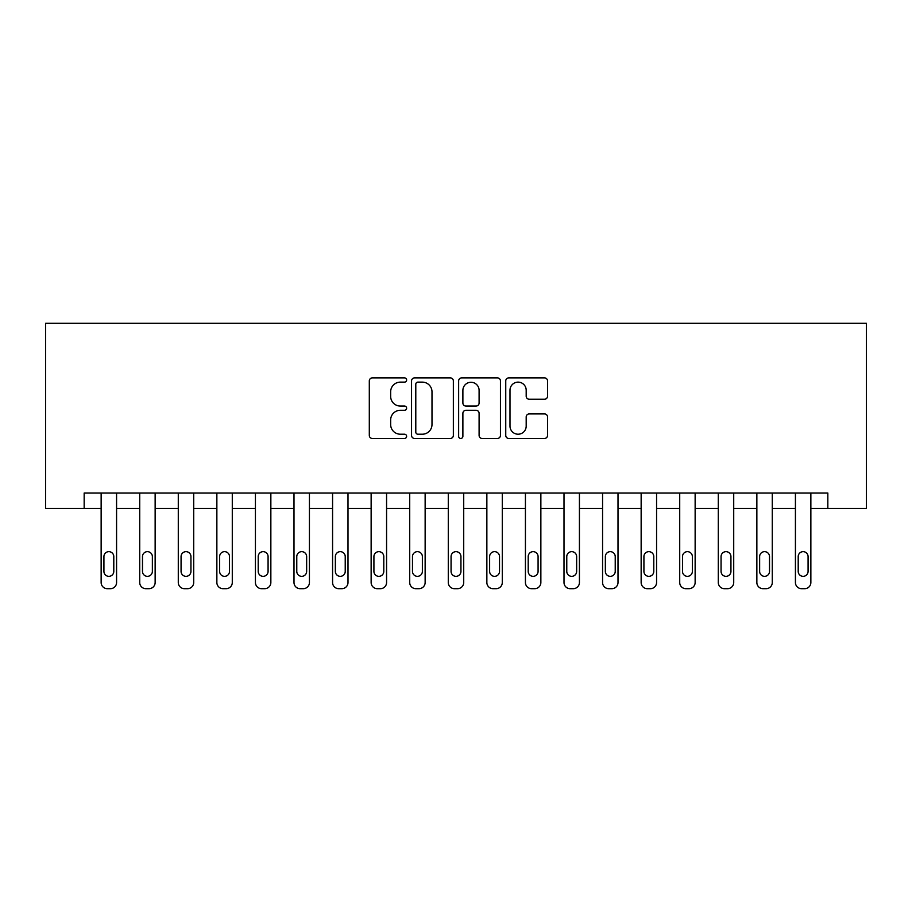 <?xml version="1.0" encoding="UTF-8"?>
<svg xmlns="http://www.w3.org/2000/svg" width="912" height="912" viewBox="0 0 912 912"><rect width="100%" height="100%" fill="white"/><g stroke="black" fill="none" stroke-linecap="round" stroke-linejoin="round"><path stroke-width="1.37" d="M406.627 380.008A2.12 2.12 0 0 0 404.506 377.887L372.324 377.887A3.032 3.032 0 0 0 369.303 380.908L369.303 435.434A3.032 3.032 0 0 0 372.324 438.455L404.506 438.455A2.12 2.12 0 0 0 406.627 436.335A2.12 2.12 0 0 0 404.506 434.215L400.345 434.215A9.69 9.69 0 0 1 390.655 424.525L390.655 419.987A9.69 9.69 0 0 1 400.345 410.286L404.506 410.286A2.12 2.12 0 0 0 406.627 408.177A2.12 2.12 0 0 0 404.506 406.057L400.345 406.057A9.69 9.69 0 0 1 390.655 396.355L390.655 391.818A9.69 9.69 0 0 1 400.345 382.128L404.506 382.128A2.12 2.12 0 0 0 406.627 380.008M544.521 399.239A3.032 3.032 0 0 0 547.542 396.207L547.542 380.908A3.032 3.032 0 0 0 544.521 377.887L508.782 377.887A3.032 3.032 0 0 0 505.75 380.908L505.75 435.434A3.032 3.032 0 0 0 508.782 438.455L544.521 438.455A3.032 3.032 0 0 0 547.542 435.434L547.542 416.955A3.032 3.032 0 0 0 544.521 413.923L529.222 413.923A3.032 3.032 0 0 0 526.19 416.955L526.19 426.121A8.105 8.105 0 0 1 518.096 434.215A8.105 8.105 0 0 1 509.99 426.121L509.99 390.222A8.105 8.105 0 0 1 518.096 382.128A8.105 8.105 0 0 1 526.19 390.222L526.19 396.207A3.032 3.032 0 0 0 529.222 399.239L544.521 399.239M827.834 508.463L866.4 508.463L866.4 323.315L45.6 323.315L45.6 508.463L101.141 508.463L101.141 582.517A6.167 6.167 0 0 0 107.32 588.685L110.398 588.685A6.167 6.167 0 0 0 116.576 582.517L116.576 508.463L139.718 508.463L139.718 582.517A6.167 6.167 0 0 0 145.886 588.685L148.975 588.685A6.167 6.167 0 0 0 155.143 582.517L155.143 508.463L178.285 508.463L178.285 582.517A6.167 6.167 0 0 0 184.452 588.685L187.541 588.685A6.167 6.167 0 0 0 193.709 582.517L193.709 508.463L216.862 508.463L216.862 582.517A6.167 6.167 0 0 0 223.03 588.685L226.119 588.685A6.167 6.167 0 0 0 232.286 582.517L232.286 508.463L255.428 508.463L255.428 582.517A6.167 6.167 0 0 0 261.596 588.685L264.685 588.685A6.167 6.167 0 0 0 270.853 582.517L270.853 508.463L293.995 508.463L293.995 582.517A6.167 6.167 0 0 0 300.173 588.685L303.263 588.685A6.167 6.167 0 0 0 309.43 582.517L309.43 508.463L332.572 508.463L332.572 582.517A6.167 6.167 0 0 0 338.74 588.685L341.829 588.685A6.167 6.167 0 0 0 347.996 582.517L347.996 508.463L371.138 508.463L371.138 582.517A6.167 6.167 0 0 0 377.317 588.685L380.395 588.685A6.167 6.167 0 0 0 386.574 582.517L386.574 508.463L409.716 508.463L409.716 582.517A6.167 6.167 0 0 0 415.883 588.685L418.973 588.685A6.167 6.167 0 0 0 425.14 582.517L425.14 508.463L448.282 508.463L448.282 582.517A6.167 6.167 0 0 0 454.461 588.685L457.539 588.685A6.167 6.167 0 0 0 463.718 582.517L463.718 508.463L486.86 508.463L486.86 582.517A6.167 6.167 0 0 0 493.027 588.685L496.117 588.685A6.167 6.167 0 0 0 502.284 582.517L502.284 508.463L525.426 508.463L525.426 582.517A6.167 6.167 0 0 0 531.605 588.685L534.683 588.685A6.167 6.167 0 0 0 540.862 582.517L540.862 508.463L564.004 508.463L564.004 582.517A6.167 6.167 0 0 0 570.171 588.685L573.26 588.685A6.167 6.167 0 0 0 579.428 582.517L579.428 508.463L602.57 508.463L602.57 582.517A6.167 6.167 0 0 0 608.737 588.685L611.827 588.685A6.167 6.167 0 0 0 618.005 582.517L618.005 508.463L641.147 508.463L641.147 582.517A6.167 6.167 0 0 0 647.315 588.685L650.404 588.685A6.167 6.167 0 0 0 656.572 582.517L656.572 508.463L679.714 508.463L679.714 582.517A6.167 6.167 0 0 0 685.881 588.685L688.97 588.685A6.167 6.167 0 0 0 695.138 582.517L695.138 508.463L718.291 508.463L718.291 582.517A6.167 6.167 0 0 0 724.459 588.685L727.548 588.685A6.167 6.167 0 0 0 733.715 582.517L733.715 508.463L756.857 508.463L756.857 582.517A6.167 6.167 0 0 0 763.025 588.685L766.114 588.685A6.167 6.167 0 0 0 772.282 582.517L772.282 508.463L795.424 508.463L795.424 582.517A6.167 6.167 0 0 0 801.602 588.685L804.68 588.685A6.167 6.167 0 0 0 810.859 582.517L810.859 508.463L827.834 508.463L827.834 493.027L84.166 493.027L84.166 508.463M453.355 380.908A3.032 3.032 0 0 0 450.323 377.887L414.584 377.887A3.032 3.032 0 0 0 411.551 380.908L411.551 435.434A3.032 3.032 0 0 0 414.584 438.455L450.323 438.455A3.032 3.032 0 0 0 453.355 435.434L453.355 380.908M461.677 377.887L497.416 377.887A3.032 3.032 0 0 1 500.449 380.908L500.449 435.434A3.032 3.032 0 0 1 497.416 438.455L482.129 438.455A3.032 3.032 0 0 1 479.096 435.434L479.096 413.318A3.032 3.032 0 0 0 476.064 410.286L465.918 410.286A3.032 3.032 0 0 0 462.886 413.318L462.886 436.335A2.12 2.12 0 0 1 460.765 438.455A2.12 2.12 0 0 1 458.645 436.335L458.645 380.908A3.032 3.032 0 0 1 461.677 377.887M417.913 382.128A2.12 2.12 0 0 0 415.792 384.248L415.792 432.094A2.12 2.12 0 0 0 417.913 434.215L422.302 434.215A9.69 9.69 0 0 0 431.992 424.525L431.992 391.818A9.69 9.69 0 0 0 422.302 382.128L417.913 382.128M479.096 390.382A8.105 8.105 0 0 0 470.991 382.276A8.105 8.105 0 0 0 462.886 390.382L462.886 403.024A3.032 3.032 0 0 0 465.918 406.057L476.064 406.057A3.032 3.032 0 0 0 479.096 403.024L479.096 390.382M116.576 493.027L116.576 582.517M101.141 493.027L101.141 582.517M113.795 571.402A4.936 4.936 0 0 1 108.859 576.338A4.936 4.936 0 0 1 103.922 571.402L103.922 556.594A4.936 4.936 0 0 1 108.859 551.657A4.936 4.936 0 0 1 113.795 556.594L113.795 571.402M107.32 588.685L110.398 588.685M155.143 493.027L155.143 582.517M139.718 493.027L139.718 582.517M152.361 571.402A4.936 4.936 0 0 1 147.425 576.338A4.936 4.936 0 0 1 142.489 571.402L142.489 556.594A4.936 4.936 0 0 1 147.425 551.657A4.936 4.936 0 0 1 152.361 556.594L152.361 571.402M145.886 588.685L148.975 588.685M193.709 493.027L193.709 582.517M178.285 493.027L178.285 582.517M190.939 571.402A4.936 4.936 0 0 1 186.002 576.338A4.936 4.936 0 0 1 181.066 571.402L181.066 556.594A4.936 4.936 0 0 1 186.002 551.657A4.936 4.936 0 0 1 190.939 556.594L190.939 571.402M184.452 588.685L187.541 588.685M232.286 493.027L232.286 582.517M216.862 493.027L216.862 582.517M229.505 571.402A4.936 4.936 0 0 1 224.569 576.338A4.936 4.936 0 0 1 219.632 571.402L219.632 556.594A4.936 4.936 0 0 1 224.569 551.657A4.936 4.936 0 0 1 229.505 556.594L229.505 571.402M223.03 588.685L226.119 588.685M270.853 493.027L270.853 582.517M255.428 493.027L255.428 582.517M268.082 571.402A4.936 4.936 0 0 1 263.146 576.338A4.936 4.936 0 0 1 258.21 571.402L258.21 556.594A4.936 4.936 0 0 1 263.146 551.657A4.936 4.936 0 0 1 268.082 556.594L268.082 571.402M261.596 588.685L264.685 588.685M309.43 493.027L309.43 582.517M293.995 493.027L293.995 582.517M306.649 571.402A4.936 4.936 0 0 1 301.712 576.338A4.936 4.936 0 0 1 296.776 571.402L296.776 556.594A4.936 4.936 0 0 1 301.712 551.657A4.936 4.936 0 0 1 306.649 556.594L306.649 571.402M300.173 588.685L303.263 588.685M347.996 493.027L347.996 582.517M332.572 493.027L332.572 582.517M345.226 571.402A4.936 4.936 0 0 1 340.29 576.338A4.936 4.936 0 0 1 335.354 571.402L335.354 556.594A4.936 4.936 0 0 1 340.29 551.657A4.936 4.936 0 0 1 345.226 556.594L345.226 571.402M338.74 588.685L341.829 588.685M386.574 493.027L386.574 582.517M371.138 493.027L371.138 582.517M383.792 571.402A4.936 4.936 0 0 1 378.856 576.338A4.936 4.936 0 0 1 373.92 571.402L373.92 556.594A4.936 4.936 0 0 1 378.856 551.657A4.936 4.936 0 0 1 383.792 556.594L383.792 571.402M377.317 588.685L380.395 588.685M425.14 493.027L425.14 582.517M409.716 493.027L409.716 582.517M422.37 571.402A4.936 4.936 0 0 1 417.434 576.338A4.936 4.936 0 0 1 412.486 571.402L412.486 556.594A4.936 4.936 0 0 1 417.434 551.657A4.936 4.936 0 0 1 422.37 556.594L422.37 571.402M415.883 588.685L418.973 588.685M463.718 493.027L463.718 582.517M448.282 493.027L448.282 582.517M460.936 571.402A4.936 4.936 0 0 1 456 576.338A4.936 4.936 0 0 1 451.064 571.402L451.064 556.594A4.936 4.936 0 0 1 456 551.657A4.936 4.936 0 0 1 460.936 556.594L460.936 571.402M454.461 588.685L457.539 588.685M502.284 493.027L502.284 582.517M486.86 493.027L486.86 582.517M499.514 571.402A4.936 4.936 0 0 1 494.566 576.338A4.936 4.936 0 0 1 489.63 571.402L489.63 556.594A4.936 4.936 0 0 1 494.566 551.657A4.936 4.936 0 0 1 499.514 556.594L499.514 571.402M493.027 588.685L496.117 588.685M540.862 493.027L540.862 582.517M525.426 493.027L525.426 582.517M538.08 571.402A4.936 4.936 0 0 1 533.144 576.338A4.936 4.936 0 0 1 528.208 571.402L528.208 556.594A4.936 4.936 0 0 1 533.144 551.657A4.936 4.936 0 0 1 538.08 556.594L538.08 571.402M531.605 588.685L534.683 588.685M579.428 493.027L579.428 582.517M564.004 493.027L564.004 582.517M576.646 571.402A4.936 4.936 0 0 1 571.71 576.338A4.936 4.936 0 0 1 566.774 571.402L566.774 556.594A4.936 4.936 0 0 1 571.71 551.657A4.936 4.936 0 0 1 576.646 556.594L576.646 571.402M570.171 588.685L573.26 588.685M618.005 493.027L618.005 582.517M602.57 493.027L602.57 582.517M615.224 571.402A4.936 4.936 0 0 1 610.288 576.338A4.936 4.936 0 0 1 605.351 571.402L605.351 556.594A4.936 4.936 0 0 1 610.288 551.657A4.936 4.936 0 0 1 615.224 556.594L615.224 571.402M608.737 588.685L611.827 588.685M656.572 493.027L656.572 582.517M641.147 493.027L641.147 582.517M653.79 571.402A4.936 4.936 0 0 1 648.854 576.338A4.936 4.936 0 0 1 643.918 571.402L643.918 556.594A4.936 4.936 0 0 1 648.854 551.657A4.936 4.936 0 0 1 653.79 556.594L653.79 571.402M647.315 588.685L650.404 588.685M695.138 493.027L695.138 582.517M679.714 493.027L679.714 582.517M692.368 571.402A4.936 4.936 0 0 1 687.431 576.338A4.936 4.936 0 0 1 682.495 571.402L682.495 556.594A4.936 4.936 0 0 1 687.431 551.657A4.936 4.936 0 0 1 692.368 556.594L692.368 571.402M685.881 588.685L688.97 588.685M733.715 493.027L733.715 582.517M718.291 493.027L718.291 582.517M730.934 571.402A4.936 4.936 0 0 1 725.998 576.338A4.936 4.936 0 0 1 721.061 571.402L721.061 556.594A4.936 4.936 0 0 1 725.998 551.657A4.936 4.936 0 0 1 730.934 556.594L730.934 571.402M724.459 588.685L727.548 588.685M772.282 493.027L772.282 582.517M756.857 493.027L756.857 582.517M769.511 571.402A4.936 4.936 0 0 1 764.575 576.338A4.936 4.936 0 0 1 759.639 571.402L759.639 556.594A4.936 4.936 0 0 1 764.575 551.657A4.936 4.936 0 0 1 769.511 556.594L769.511 571.402M763.025 588.685L766.114 588.685M810.859 493.027L810.859 582.517M795.424 493.027L795.424 582.517M808.078 571.402A4.936 4.936 0 0 1 803.141 576.338A4.936 4.936 0 0 1 798.205 571.402L798.205 556.594A4.936 4.936 0 0 1 803.141 551.657A4.936 4.936 0 0 1 808.078 556.594L808.078 571.402M801.602 588.685L804.68 588.685"/></g></svg>
